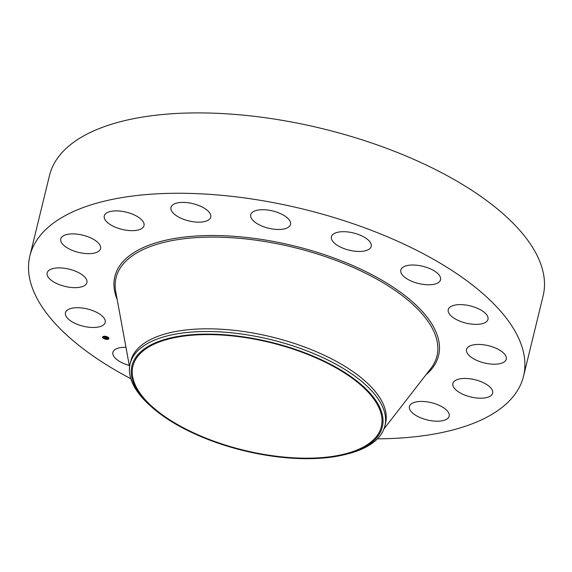 <?xml version="1.0" encoding="UTF-8"?>
<svg xmlns="http://www.w3.org/2000/svg" width="572" height="572" viewBox="0 0 572 572"><rect width="100%" height="100%" fill="white"/><g stroke="black" fill="none" stroke-linecap="round" stroke-linejoin="round"><path stroke-width="0.86" d="M105.255 322.208A20.456 8.873 13.7 0 1 105.205 322.444A20.456 8.873 13.7 0 1 83.498 326.283A20.456 8.873 13.7 0 1 65.408 312.991A20.456 8.873 13.7 0 1 65.458 312.755A20.456 8.873 13.7 0 1 87.166 308.916A20.456 8.873 13.7 0 1 105.255 322.208M130.809 378.714A254.054 110.174 13.7 0 1 29.894 255.877L49.485 175.525A254.054 110.174 13.7 0 1 315.701 127.063A254.054 110.174 13.7 0 1 543.128 295.86L523.544 376.219A254.054 110.174 13.7 0 1 377.42 438.831M29.894 255.877A254.054 110.174 13.7 0 1 296.117 207.422A254.054 110.174 13.7 0 1 523.544 376.219M247.369 451.065A127.842 55.441 13.7 0 1 132.918 366.123A127.842 55.441 13.7 0 1 266.888 341.734A127.842 55.441 13.7 0 1 381.338 426.676A127.842 55.441 13.7 0 1 247.369 451.065M357.436 450.614A128.879 55.892 -166.3 0 0 333.233 365.722A128.879 55.892 -166.3 0 0 156.821 342.192A128.879 55.892 -166.3 0 0 151.308 406.685A128.879 55.892 -166.3 0 0 346.346 454.232A128.879 55.892 -166.3 0 0 357.436 450.614M130.101 363.835A131.124 56.864 -166.3 0 1 155.441 339.739A131.124 56.864 13.7 0 1 267.51 338.824A131.124 56.864 -166.3 0 1 384.892 425.947L385.549 423.237A131.124 56.864 13.7 0 0 268.168 336.114A131.124 56.864 13.7 0 0 130.766 361.125L130.101 363.835A131.124 56.864 -166.3 0 0 149.828 405.355L151.308 406.685M346.346 454.232L348.269 453.732A131.124 56.864 13.7 0 0 359.552 450.05A131.124 56.864 -166.3 0 0 384.892 425.947M468.59 346.718A20.456 8.873 13.7 0 1 492.077 346.725A20.456 8.873 13.7 0 1 506.27 359.166A20.456 8.873 13.7 0 1 504.204 361.926A20.456 8.873 13.7 0 1 480.716 361.912A20.456 8.873 13.7 0 1 466.523 349.478A20.456 8.873 13.7 0 1 468.59 346.718M93.651 253.217A20.456 8.873 13.7 0 1 71.357 249.985A20.456 8.873 13.7 0 1 60.789 238.932A20.456 8.873 13.7 0 1 67.682 234.327A20.456 8.873 13.7 0 1 89.976 237.559A20.456 8.873 13.7 0 1 100.536 248.62A20.456 8.873 13.7 0 1 93.651 253.217M459.788 378.878A20.456 8.873 13.7 0 1 482.074 382.11A20.456 8.873 13.7 0 1 492.642 393.164A20.456 8.873 13.7 0 1 485.75 397.762A20.456 8.873 13.7 0 1 463.463 394.537A20.456 8.873 13.7 0 1 452.895 383.476A20.456 8.873 13.7 0 1 459.788 378.878M130.323 230.616A20.456 8.873 13.7 0 1 104.268 215.93A20.456 8.873 13.7 0 1 117.961 210.932A20.456 8.873 13.7 0 1 144.015 225.618A20.456 8.873 13.7 0 1 130.323 230.616M423.116 401.472A20.456 8.873 13.7 0 1 449.17 416.166A20.456 8.873 13.7 0 1 435.478 421.164A20.456 8.873 13.7 0 1 409.423 406.477A20.456 8.873 13.7 0 1 423.116 401.472M189.282 221.028A20.456 8.873 13.7 0 1 170.971 207.436A20.456 8.873 13.7 0 1 192.406 203.532A20.456 8.873 13.7 0 1 210.718 217.124A20.456 8.873 13.7 0 1 189.282 221.028M261.554 225.904A20.456 8.873 13.7 0 1 250.75 214.743A20.456 8.873 13.7 0 1 279.687 213.27A20.456 8.873 13.7 0 1 290.497 224.431A20.456 8.873 13.7 0 1 261.554 225.904M336.136 244.501A20.456 8.873 13.7 0 1 331.453 236.729A20.456 8.873 13.7 0 1 345.402 231.746A20.456 8.873 13.7 0 1 366.516 238.646A20.456 8.873 13.7 0 1 371.199 246.418A20.456 8.873 13.7 0 1 357.25 251.408A20.456 8.873 13.7 0 1 336.136 244.501M401.666 273.988A20.456 8.873 13.7 0 1 400.8 270.055A20.456 8.873 13.7 0 1 418.59 265.465A20.456 8.873 13.7 0 1 439.675 275.811A20.456 8.873 13.7 0 1 440.547 279.744A20.456 8.873 13.7 0 1 422.758 284.341A20.456 8.873 13.7 0 1 401.666 273.988M129.293 365.458A20.456 8.873 13.7 0 1 113.756 356.277A20.456 8.873 13.7 0 1 112.891 352.345A20.456 8.873 13.7 0 1 125.962 347.326M448.183 309.881A20.456 8.873 13.7 0 1 448.233 309.645A20.456 8.873 13.7 0 1 469.934 305.813A20.456 8.873 13.7 0 1 488.023 319.104A20.456 8.873 13.7 0 1 487.98 319.34A20.456 8.873 13.7 0 1 466.273 323.173A20.456 8.873 13.7 0 1 448.183 309.881M84.849 285.378A20.456 8.873 13.7 0 1 61.361 285.371A20.456 8.873 13.7 0 1 47.161 272.93A20.456 8.873 13.7 0 1 49.228 270.17A20.456 8.873 13.7 0 1 72.716 270.177A20.456 8.873 13.7 0 1 86.908 282.618A20.456 8.873 13.7 0 1 84.849 285.378M103.925 336.279A3.246 1.409 13.7 0 1 107.364 336.887A3.246 1.409 13.7 0 1 108.916 338.581A3.246 1.409 13.7 0 1 107.6 339.346A3.246 1.409 13.7 0 1 104.161 338.746A3.246 1.409 13.7 0 1 102.61 337.044A3.246 1.409 13.7 0 1 103.925 336.279M107.608 339.182A3.246 1.409 -166.3 0 0 107.643 339.175A3.246 1.409 -166.3 0 0 108.93 338.495M102.638 336.965A3.246 1.409 -166.3 0 0 103.275 338.016M103.532 338.202A3.246 1.409 -166.3 0 0 105.105 338.91M105.491 339.017A3.246 1.409 -166.3 0 0 107.25 339.21M106.049 336.565A2.56 1.108 -166.3 0 0 104.354 336.436A2.56 1.108 -166.3 0 0 104.326 336.436M104.018 336.5A2.56 1.108 -166.3 0 0 103.317 337.037A2.56 1.108 -166.3 0 0 103.31 337.123M108.258 338.331A2.56 1.108 -166.3 0 0 108.287 338.245A2.56 1.108 -166.3 0 0 108.072 337.609M107.894 337.43A2.56 1.108 -166.3 0 0 106.428 336.665M107.207 339.024A2.56 1.108 13.7 0 1 104.504 338.545A2.56 1.108 13.7 0 1 103.282 337.208A2.56 1.108 13.7 0 1 104.311 336.608A2.56 1.108 13.7 0 1 107.021 337.08A2.56 1.108 13.7 0 1 108.244 338.424A2.56 1.108 13.7 0 1 107.207 339.024M106.535 337.716L104.404 337.337L105.863 337.258L105.563 336.915L106.535 337.716M106.006 337.43L104.369 337.387L106.006 337.43M106.606 337.78L107.443 338.474L105.155 337.945L106.606 337.78M106.821 338.131L106.256 338.081L106.821 338.102M106.785 338.381L106.292 338.424L106.785 338.381M105.62 338.209L105.091 337.966L105.62 338.209M129.558 366.909L115.758 291.77A165.151 71.622 13.7 0 1 289.117 246.303A165.151 71.622 13.7 0 1 430.787 368.568L383.962 428.928M117.174 299.492A166.616 72.251 13.7 0 1 289.439 244.809A166.616 72.251 13.7 0 1 425.983 374.767"/></g></svg>
